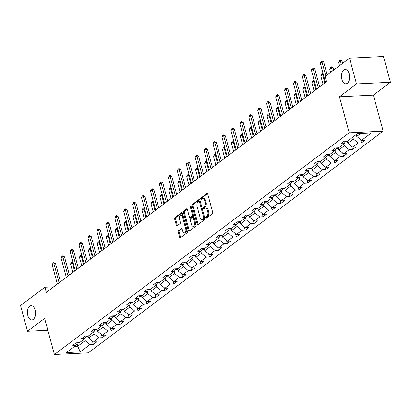 <?xml version="1.0" encoding="UTF-8"?>
<svg xmlns="http://www.w3.org/2000/svg" width="411" height="411" viewBox="0 0 411 411"><rect width="100%" height="100%" fill="white"/><g stroke="black" fill="none" stroke-linecap="round" stroke-linejoin="round"><path stroke-width="0.62" d="M205.844 217.835A0.765 0.437 -92.8 0 0 206.276 218.303A0.765 0.437 -92.8 0 0 206.43 218.246L212.405 213.751A1.094 0.627 -92.8 0 0 212.693 212.317L207.75 194.126A1.094 0.627 -92.8 0 0 207.134 193.453A1.094 0.627 -92.8 0 0 206.913 193.535L200.938 198.03A0.765 0.437 -92.8 0 0 200.738 199.032A0.765 0.437 -92.8 0 0 201.169 199.505A0.765 0.437 -92.8 0 0 201.323 199.443L202.094 198.862A3.509 1.998 -92.8 0 1 202.803 198.595A3.509 1.998 -92.8 0 1 204.776 200.743L205.187 202.263A3.509 1.998 -92.8 0 1 204.267 206.851L203.491 207.432A0.765 0.437 -92.8 0 0 203.291 208.434A0.765 0.437 -92.8 0 0 203.722 208.906A0.765 0.437 -92.8 0 0 203.877 208.845L204.647 208.264A3.509 1.998 -92.8 0 1 205.356 207.992A3.509 1.998 -92.8 0 1 207.329 210.144L207.74 211.66A3.509 1.998 -92.8 0 1 206.82 216.248L206.045 216.833A0.765 0.437 -92.8 0 0 205.844 217.835M205.356 207.992L206.276 207.951A3.509 1.998 -92.8 0 1 208.243 210.098L208.66 211.619A3.509 1.998 -92.8 0 1 207.735 216.207L206.964 216.787A0.765 0.437 -92.8 0 0 206.764 217.789A0.765 0.437 -92.8 0 0 206.82 217.953M207.555 193.699L201.858 197.984A0.765 0.437 -92.8 0 0 201.652 198.991A0.765 0.437 -92.8 0 0 201.714 199.15M202.803 198.595L203.717 198.549A3.509 1.998 -92.8 0 1 205.69 200.702L206.101 202.217A3.509 1.998 -92.8 0 1 205.181 206.805L204.411 207.385A0.765 0.437 -92.8 0 0 204.21 208.387A0.765 0.437 -92.8 0 0 204.267 208.552M35.161 310.053A7.151 4.069 -92.8 0 0 31.144 305.671A7.151 4.069 -92.8 0 0 27.83 315.566A7.151 4.069 -92.8 0 0 31.847 319.953A7.151 4.069 -92.8 0 0 35.161 310.053M349.227 73.893A7.151 4.069 -92.8 0 0 345.209 69.51A7.151 4.069 -92.8 0 0 341.895 79.41A7.151 4.069 -92.8 0 0 345.913 83.793A7.151 4.069 -92.8 0 0 349.227 73.893M178.502 230.669A1.094 0.627 -92.8 0 0 178.215 232.102L179.597 237.204A1.094 0.627 -92.8 0 0 180.213 237.877A1.094 0.627 -92.8 0 0 180.434 237.794L187.072 232.801A1.094 0.627 -92.8 0 0 187.359 231.367L182.417 213.175A1.094 0.627 -92.8 0 0 181.801 212.502A1.094 0.627 -92.8 0 0 181.58 212.585L174.942 217.578A1.094 0.627 -92.8 0 0 174.654 219.012L176.329 225.177A1.094 0.627 -92.8 0 0 176.946 225.85A1.094 0.627 -92.8 0 0 177.167 225.762L180.008 223.63A1.094 0.627 -92.8 0 0 180.295 222.197L179.463 219.135A2.934 1.67 -92.8 0 1 180.825 215.076A2.934 1.67 -92.8 0 1 182.474 216.874L185.726 228.855A2.934 1.67 -92.8 0 1 184.369 232.914A2.934 1.67 -92.8 0 1 182.72 231.116L182.176 229.117A1.094 0.627 -92.8 0 0 181.559 228.444A1.094 0.627 -92.8 0 0 181.338 228.531L178.502 230.669L179.417 230.622A1.094 0.627 -92.8 0 0 179.129 232.056L180.516 237.157A1.094 0.627 -92.8 0 0 180.712 237.584M44.619 318.448L27.542 331.281L20.55 305.537L44.897 287.227L46.299 292.38L326.565 81.635L325.163 76.487L349.514 58.177L356.507 83.921L339.435 96.76L349.227 132.804L54.411 354.488L44.619 318.448M197.09 224.052A1.094 0.627 -92.8 0 0 197.706 224.725A1.094 0.627 -92.8 0 0 197.927 224.642L204.56 219.654A1.094 0.627 -92.8 0 0 204.848 218.22L199.905 200.023A1.094 0.627 -92.8 0 0 199.289 199.35A1.094 0.627 -92.8 0 0 199.068 199.438L192.43 204.426A1.094 0.627 -92.8 0 0 192.143 205.86L197.09 224.052L198.004 224.01A1.094 0.627 -92.8 0 0 198.2 224.437M195.816 226.23L189.178 231.218A1.094 0.627 -92.8 0 1 188.957 231.301A1.094 0.627 -92.8 0 1 188.346 230.628L183.398 212.436A1.094 0.627 -92.8 0 1 183.686 211.002L186.527 208.865A1.094 0.627 -92.8 0 1 186.748 208.783A1.094 0.627 -92.8 0 1 187.365 209.456L189.368 216.833A1.094 0.627 -92.8 0 0 189.985 217.506A1.094 0.627 -92.8 0 0 190.206 217.419L192.091 216.006A1.094 0.627 -92.8 0 0 192.379 214.568L190.293 206.887A0.765 0.437 -92.8 0 1 190.647 205.824A0.765 0.437 -92.8 0 1 191.079 206.296L196.104 224.791A1.094 0.627 -92.8 0 1 195.816 226.23M349.227 132.804L383.17 131.135L88.355 352.823L54.411 354.488M92.46 341.192L93.333 344.403L96.77 341.818L93.42 341.983L98.923 337.847L102.267 337.683L105.704 335.099L102.36 335.263L107.857 331.127L111.206 330.963L114.643 328.379L111.294 328.543L116.796 324.407L120.146 324.243L123.583 321.659L120.233 321.823L125.73 317.688L129.08 317.523L132.517 314.939L129.172 315.103L134.669 310.968L138.019 310.803L141.456 308.214L138.106 308.378L143.609 304.248L146.953 304.083L150.395 301.494L147.046 301.659L152.543 297.523L155.892 297.358L159.329 294.774L155.98 294.939L161.482 290.803L164.832 290.639L168.269 288.054L164.919 288.219L170.421 284.083L173.766 283.919L177.203 281.335L173.858 281.499L179.355 277.363L182.705 277.199L186.142 274.615L182.792 274.779L188.295 270.644L191.644 270.479L195.081 267.895L191.732 268.059L197.229 263.924L200.578 263.759L204.015 261.175L200.671 261.339L206.168 257.204L209.518 257.039L212.955 254.455L209.605 254.62L215.107 250.484L218.457 250.32L221.894 247.735L218.544 247.9L224.041 243.764L227.391 243.6L230.828 241.016L227.478 241.18L232.98 237.044L236.33 236.88L239.767 234.291L236.417 234.455L241.92 230.319L245.264 230.155L248.701 227.571L245.357 227.735L250.854 223.599L254.204 223.435L257.64 220.851L254.291 221.015L259.793 216.88L263.143 216.715L266.58 214.131L263.23 214.295L268.732 210.16L272.077 209.995L275.514 207.411L272.169 207.576L277.666 203.44L281.016 203.275L284.453 200.691L281.103 200.856L286.606 196.72L289.955 196.556L293.392 193.971L290.043 194.136L295.54 190L298.889 189.836L302.326 187.252L298.977 187.416L304.479 183.28L307.829 183.116L311.266 180.532L307.916 180.696L313.418 176.56L316.763 176.396L320.2 173.812L316.855 173.976L322.352 169.841L325.702 169.676L329.139 167.092L325.789 167.256L331.292 163.121L334.641 162.956L338.078 160.367L334.729 160.531L340.231 156.396L343.575 156.231L347.012 153.647L343.668 153.812L349.165 149.676L352.515 149.512L355.952 146.927L352.602 147.092L358.104 142.956L361.454 142.792L364.891 140.208L361.541 140.372L371.282 133.051L357.334 133.734L347.598 141.055L344.248 141.22L340.811 143.809L344.161 143.645L345.636 141.153M93.333 344.403L89.983 344.567L80.243 351.893L66.299 352.576L76.04 345.25L72.69 345.415L76.127 342.831L79.477 342.666L84.974 338.53L81.63 338.695L85.067 336.111L88.416 335.946L93.914 331.811L90.564 331.975L94.001 329.391L97.35 329.226L102.853 325.091L99.503 325.255L102.94 322.671L106.29 322.507L111.787 318.371L108.442 318.535L111.879 315.951L115.224 315.787L120.726 311.651L117.376 311.815L120.813 309.231L124.163 309.067L129.665 304.931L126.316 305.096L129.753 302.511L133.102 302.347L138.599 298.211L135.25 298.376L138.692 295.792L142.036 295.627L147.539 291.491L144.189 291.656L147.626 289.067L150.976 288.902L156.473 284.766L153.128 284.931L156.565 282.347L159.915 282.182L165.412 278.047L162.062 278.211L165.499 275.627L168.849 275.462L174.351 271.327L171.002 271.491L174.439 268.907L177.788 268.743L183.285 264.607L179.941 264.771L183.378 262.187L186.722 262.023L192.225 257.887L188.875 258.051L192.312 255.467L195.662 255.303L201.164 251.167L197.814 251.332L201.251 248.747L204.601 248.583L210.098 244.447L206.748 244.612L210.191 242.028L213.535 241.863L219.037 237.728L215.688 237.892L219.125 235.308L222.474 235.143L227.971 231.008L224.627 231.172L228.064 228.588L231.414 228.424L236.911 224.288L233.561 224.452L236.998 221.868L240.348 221.704L245.85 217.568L242.5 217.732L245.937 215.143L249.287 214.979L254.784 210.843L251.44 211.007L254.877 208.423L258.221 208.259L263.723 204.123L260.374 204.288L263.811 201.703L267.16 201.539L272.663 197.403L269.313 197.568L272.75 194.984L276.1 194.819L281.597 190.683L278.247 190.848L281.689 188.264L285.034 188.099L290.536 183.964L287.186 184.128L290.623 181.544L293.973 181.379L299.47 177.244L296.125 177.408L299.562 174.824L302.912 174.66L308.409 170.524L305.06 170.688L308.497 168.104L311.846 167.94L317.349 163.804L313.999 163.968L317.436 161.384L320.786 161.22L326.283 157.084L322.938 157.249L326.375 154.664L329.72 154.5L335.222 150.364L331.872 150.529L335.309 147.945L338.659 147.78L344.161 143.645M93.621 332.031L94.134 333.907L88.632 338.042L88.067 335.962M88.632 338.042L93.42 341.983M94.134 333.907L98.923 337.847M84.974 338.53L86.454 336.044M102.56 325.312L103.069 327.187L97.571 331.323L97.006 329.242M97.571 331.323L102.36 335.263M103.069 327.187L107.857 331.127M93.914 331.811L95.388 329.324M111.494 318.592L112.008 320.467L106.506 324.603L105.94 322.522M106.506 324.603L111.294 328.543M112.008 320.467L116.796 324.407M102.853 325.091L104.327 322.604M120.433 311.872L120.942 313.747L115.445 317.883L114.88 315.802M115.445 317.883L120.233 321.823M120.942 313.747L125.73 317.688M111.787 318.371L113.266 315.884M129.373 305.152L129.881 307.027L124.379 311.163L123.814 309.082M124.379 311.163L129.172 315.103M129.881 307.027L134.669 310.968M120.726 311.651L122.201 309.159M138.307 298.427L138.82 300.307L133.318 304.443L132.753 302.362M133.318 304.443L138.106 308.378M138.82 300.307L143.609 304.248M129.665 304.931L131.14 302.439M147.246 291.707L147.755 293.588L142.257 297.723L141.692 295.643M142.257 297.723L147.046 301.659M147.755 293.588L152.543 297.523M138.599 298.211L140.079 295.72M156.185 284.987L156.694 286.868L151.191 291.003L150.626 288.923M151.191 291.003L155.98 294.939M156.694 286.868L161.482 290.803M147.539 291.491L149.013 289M165.119 278.268L165.633 280.148L160.131 284.284L159.566 282.203M160.131 284.284L164.919 288.219M165.633 280.148L170.421 284.083M156.473 284.766L157.952 282.28M174.059 271.548L174.567 273.423L169.07 277.559L168.505 275.483M169.07 277.559L173.858 281.499M174.567 273.423L179.355 277.363M165.412 278.047L166.887 275.56M182.998 264.828L183.506 266.703L178.004 270.839L177.439 268.763M178.004 270.839L182.792 274.779M183.506 266.703L188.295 270.644M174.351 271.327L175.826 268.84M191.932 258.108L192.44 259.983L186.943 264.119L186.378 262.038M186.943 264.119L191.732 268.059M192.44 259.983L197.229 263.924M183.285 264.607L184.765 262.12M200.871 251.388L201.38 253.263L195.877 257.399L195.317 255.318M195.877 257.399L200.671 261.339M201.38 253.263L206.168 257.204M192.225 257.887L193.699 255.401M209.805 244.668L210.319 246.543L204.817 250.679L204.252 248.598M204.817 250.679L209.605 254.62M210.319 246.543L215.107 250.484M201.164 251.167L202.638 248.681M218.744 237.948L219.253 239.824L213.756 243.959L213.191 241.879M213.756 243.959L218.544 247.9M219.253 239.824L224.041 243.764M210.098 244.447L211.578 241.961M227.684 231.223L228.192 233.104L222.69 237.239L222.125 235.159M222.69 237.239L227.478 241.18M228.192 233.104L232.98 237.044M219.037 237.728L220.512 235.236M236.618 224.504L237.132 226.384L231.629 230.52L231.064 228.439M231.629 230.52L236.417 234.455M237.132 226.384L241.92 230.319M227.971 231.008L229.451 228.516M245.557 217.784L246.066 219.664L240.569 223.8L240.003 221.719M240.569 223.8L245.357 227.735M246.066 219.664L250.854 223.599M236.911 224.288L238.385 221.796M254.496 211.064L255.005 212.944L249.503 217.08L248.938 214.999M249.503 217.08L254.291 221.015M255.005 212.944L259.793 216.88M245.85 217.568L247.324 215.076M263.43 204.344L263.939 206.224L258.442 210.355L257.877 208.279M258.442 210.355L263.23 214.295M263.939 206.224L268.732 210.16M254.784 210.843L256.264 208.356M272.37 197.624L272.878 199.499L267.381 203.635L266.816 201.56M267.381 203.635L272.169 207.576M272.878 199.499L277.666 203.44M263.723 204.123L265.198 201.637M281.304 190.904L281.818 192.78L276.315 196.915L275.75 194.835M276.315 196.915L281.103 200.856M281.818 192.78L286.606 196.72M272.663 197.403L274.137 194.917M290.243 184.185L290.752 186.06L285.255 190.195L284.689 188.115M285.255 190.195L290.043 194.136M290.752 186.06L295.54 190M281.597 190.683L283.076 188.197M299.182 177.465L299.691 179.34L294.189 183.476L293.624 181.395M294.189 183.476L298.977 187.416M299.691 179.34L304.479 183.28M290.536 183.964L292.01 181.477M308.116 170.745L308.63 172.62L303.128 176.756L302.563 174.675M303.128 176.756L307.916 180.696M308.63 172.62L313.418 176.56M299.47 177.244L300.95 174.757M317.056 164.025L317.564 165.9L312.067 170.036L311.502 167.955M312.067 170.036L316.855 173.976M317.564 165.9L322.352 169.841M308.409 170.524L309.884 168.037M325.995 157.3L326.504 159.18L321.001 163.316L320.436 161.235M321.001 163.316L325.789 167.256M326.504 159.18L331.292 163.121M317.349 163.804L318.823 161.312M334.929 150.58L335.438 152.46L329.941 156.596L329.375 154.515M329.941 156.596L334.729 160.531M335.438 152.46L340.231 156.396M326.283 157.084L327.762 154.593M343.868 143.86L344.377 145.741L338.88 149.876L338.315 147.796M338.88 149.876L343.668 153.812M344.377 145.741L349.165 149.676M335.222 150.364L336.696 147.873M352.802 137.14L353.316 139.021L347.814 143.156L347.249 141.076M347.814 143.156L352.602 147.092M353.316 139.021L358.104 142.956M360.555 133.575L356.753 136.431L356.245 134.556M356.753 136.431L361.541 140.372M339.435 96.76L373.378 95.095L390.45 82.257L356.507 83.921M390.45 82.257L383.458 56.513L349.514 58.177M27.542 331.281L47.835 330.285M373.378 95.095L383.17 131.135M53.723 286.796L44.897 287.227M77.027 343.586L77.746 346.226L85.195 340.627L84.687 338.751M74.53 346.386L77.746 346.226L80.243 351.893M85.195 340.627L89.983 344.567M76.04 345.25L77.515 342.764M360.581 139.581L361.454 142.792M351.641 146.301L352.515 149.512M342.702 153.02L343.575 156.231M333.768 159.745L334.641 162.956M324.829 166.465L325.702 169.676M315.895 173.185L316.763 176.396M306.955 179.905L307.829 183.116M298.016 186.625L298.889 189.836M289.082 193.345L289.955 196.556M280.143 200.065L281.016 203.275M271.203 206.784L272.077 209.995M262.269 213.504L263.143 216.715M253.33 220.224L254.204 223.435M244.396 226.944L245.264 230.155M235.457 233.669L236.33 236.88M226.518 240.389L227.391 243.6M217.583 247.109L218.457 250.32M208.644 253.828L209.518 257.039M199.705 260.548L200.578 263.759M190.771 267.268L191.644 270.479M181.832 273.988L182.705 277.199M172.897 280.708L173.766 283.919M163.958 287.428L164.832 290.639M155.019 294.148L155.892 297.358M146.085 300.867L146.953 304.083M137.146 307.592L138.019 310.803M128.206 314.312L129.08 317.523M119.272 321.032L120.146 324.243M110.333 327.752L111.206 330.963M101.399 334.472L102.267 337.683M199.71 199.597L193.35 204.38A1.094 0.627 -92.8 0 0 193.062 205.813L198.004 224.01M203.558 218.703A0.765 0.437 -92.8 0 0 203.758 217.696L199.422 201.729A0.765 0.437 -92.8 0 0 198.991 201.256A0.765 0.437 -92.8 0 0 198.832 201.318L198.02 201.929A3.509 1.998 -92.8 0 0 197.1 206.517L200.065 217.434A3.509 1.998 -92.8 0 0 202.037 219.587A3.509 1.998 -92.8 0 0 202.741 219.315L203.558 218.703L204.478 218.657A0.765 0.437 -92.8 0 0 204.678 217.655L203.758 217.696M199.751 201.272A0.765 0.437 -92.8 0 1 199.905 201.21A0.765 0.437 -92.8 0 1 200.337 201.683L204.678 217.655M202.037 219.587L202.952 219.541A3.509 1.998 -92.8 0 0 203.661 219.269L202.741 219.315M204.478 218.657L203.661 219.269M187.169 209.029L184.606 210.956A1.094 0.627 -92.8 0 0 184.318 212.389L189.26 230.586A1.094 0.627 -92.8 0 0 189.456 231.008M190.673 217.398A1.094 0.627 -92.8 0 0 190.904 217.46A1.094 0.627 -92.8 0 0 191.125 217.373L193.006 215.96A1.094 0.627 -92.8 0 0 193.293 214.527L191.207 206.841L190.293 206.887M191.449 224.488A2.934 1.67 -92.8 0 0 193.098 226.286A2.934 1.67 -92.8 0 0 194.46 222.228L193.314 218.005A1.094 0.627 -92.8 0 0 192.697 217.337A1.094 0.627 -92.8 0 0 192.476 217.419L190.591 218.837A1.094 0.627 -92.8 0 0 190.303 220.27L191.449 224.488M193.098 226.286L194.018 226.245A2.934 1.67 -92.8 0 0 195.374 222.181L194.46 222.228M192.697 217.337L193.612 217.291A1.094 0.627 -92.8 0 1 194.228 217.964L195.374 222.181M181.981 228.691L179.417 230.622M184.369 232.914L185.284 232.867A2.934 1.67 -92.8 0 0 186.645 228.809L185.726 228.855M180.825 215.076L181.744 215.03A2.934 1.67 -92.8 0 1 183.393 216.828L186.645 228.809M182.222 212.749L175.862 217.532A1.094 0.627 -92.8 0 0 175.574 218.965L177.249 225.13A1.094 0.627 -92.8 0 0 177.444 225.557M355.659 134.998L356.322 134.854M342.646 63.34L342.019 61.044L340.37 61.121L338.649 62.415L339.537 65.678M338.649 62.415L339.404 60.72L340.262 60.073L342.019 61.044M341.253 64.388L340.262 60.073M325.497 82.436L320.303 63.315L321.058 61.619L321.916 60.972L322.019 62.025L323.673 61.943L327.207 74.951M320.303 63.315L322.019 62.025L325.815 75.994M321.916 60.972L323.673 61.943M347.387 141.574L346.524 141.759A2.959 2.271 -126.9 0 1 345.415 141.528M333.706 70.065L333.085 67.764L331.43 67.841L329.714 69.135L330.598 72.398M329.714 69.135L330.465 67.44L331.328 66.793L333.085 67.764M332.319 71.108L331.328 66.793M338.448 148.294L337.585 148.479A2.959 2.271 -126.9 0 1 336.475 148.248M323.349 74.519L322.491 74.561L320.775 75.855L323.061 84.27M320.775 75.855L321.53 74.16L322.388 73.512L323.159 73.826M324.777 82.976L322.388 73.512M316.562 89.156L311.363 70.034L312.119 68.339L312.977 67.692L313.084 68.745L314.734 68.663L319.671 86.819M311.363 70.034L313.084 68.745L318.278 87.867M312.977 67.692L314.734 68.663M307.623 95.876L302.429 76.754L303.179 75.059L304.042 74.417L304.145 75.465L305.799 75.383L310.731 93.538M302.429 76.754L304.145 75.465L309.339 94.587M304.042 74.417L305.799 75.383M329.509 155.014L328.646 155.199A2.959 2.271 -126.9 0 1 327.541 154.968M314.41 81.239L313.557 81.286L311.836 82.575L314.122 90.99M311.836 82.575L312.591 80.88L313.449 80.232L314.22 80.551M315.843 89.696L313.449 80.232M320.575 161.734L319.712 161.919A2.959 2.271 -126.9 0 1 318.602 161.687M305.471 87.964L304.618 88.005L302.902 89.295L305.188 97.71M302.902 89.295L303.652 87.6L304.515 86.952L305.286 87.271M306.904 96.415L304.515 86.952M311.636 168.453L310.773 168.638A2.959 2.271 -126.9 0 1 309.663 168.407M296.537 94.684L295.684 94.725L293.963 96.015L296.249 104.43M293.963 96.015L294.718 94.319L295.576 93.672L296.346 93.991M297.97 103.14L295.576 93.672M298.684 102.596L293.49 83.474L294.245 81.779L295.103 81.137L295.211 82.185L296.86 82.102L301.792 100.263M293.49 83.474L295.211 82.185L300.405 101.306M295.103 81.137L296.86 82.102M289.75 109.321L284.551 90.199L285.306 88.504L286.164 87.856L286.272 88.904L287.921 88.822L292.858 106.983M284.551 90.199L286.272 88.904L291.466 108.026M286.164 87.856L287.921 88.822M280.811 116.041L275.617 96.919L276.372 95.224L277.23 94.576L277.333 95.624L278.987 95.542L283.919 113.703M275.617 96.919L277.333 95.624L282.532 114.746M277.23 94.576L278.987 95.542M271.871 122.761L266.677 103.639L267.433 101.943L268.291 101.296L268.398 102.344L270.048 102.262L274.98 120.423M266.677 103.639L268.398 102.344L273.592 121.466M268.291 101.296L270.048 102.262M262.937 129.48L257.743 110.359L258.493 108.663L259.356 108.016L259.459 109.064L261.108 108.987L266.045 127.143M257.743 110.359L259.459 109.064L264.653 128.186M259.356 108.016L261.108 108.987M253.998 136.2L248.804 117.078L249.559 115.383L250.417 114.736L250.52 115.784L252.174 115.707L257.106 133.863M248.804 117.078L250.52 115.784L255.719 134.906M250.417 114.736L252.174 115.707M245.064 142.92L239.865 123.798L240.62 122.103L241.478 121.456L241.586 122.504L243.235 122.427L248.172 140.583M239.865 123.798L241.586 122.504L246.78 141.625M241.478 121.456L243.235 122.427M236.125 149.64L230.931 130.518L231.681 128.823L232.544 128.175L232.647 129.229L234.301 129.146L239.233 147.302M230.931 130.518L232.647 129.229L237.841 148.35M232.544 128.175L234.301 129.146M227.185 156.36L221.991 137.238L222.747 135.543L223.605 134.895L223.712 135.949L225.362 135.866L230.294 154.022M221.991 137.238L223.712 135.949L228.906 155.07M223.605 134.895L225.362 135.866M218.251 163.08L213.052 143.958L213.807 142.263L214.665 141.615L214.773 142.668L216.422 142.586L221.359 160.742M213.052 143.958L214.773 142.668L219.967 161.79M214.665 141.615L216.422 142.586M209.312 169.8L204.118 150.678L204.873 148.982L205.731 148.34L205.834 149.388L207.488 149.306L212.42 167.462M204.118 150.678L205.834 149.388L211.033 168.51M205.731 148.34L207.488 149.306M200.373 176.525L195.179 157.398L195.934 155.702L196.792 155.06L196.9 156.108L198.549 156.026L203.481 174.187M195.179 157.398L196.9 156.108L202.094 175.23M196.792 155.06L198.549 156.026M191.439 183.244L186.245 164.123L186.995 162.427L187.858 161.78L187.961 162.828L189.61 162.746L194.547 180.907M186.245 164.123L187.961 162.828L193.155 181.95M187.858 161.78L189.61 162.746M182.499 189.964L177.305 170.842L178.061 169.147L178.919 168.5L179.021 169.548L180.676 169.466L185.608 187.627M177.305 170.842L179.021 169.548L184.22 188.67M178.919 168.5L180.676 169.466M173.56 196.684L168.366 177.562L169.121 175.867L169.979 175.22L170.087 176.268L171.736 176.185L176.668 194.346M168.366 177.562L170.087 176.268L175.281 195.389M169.979 175.22L171.736 176.185M164.626 203.404L159.432 184.282L160.182 182.587L161.045 181.939L161.148 182.987L162.802 182.91L167.734 201.066M159.432 184.282L161.148 182.987L166.342 202.109M161.045 181.939L162.802 182.91M155.687 210.124L150.493 191.002L151.248 189.307L152.106 188.659L152.214 189.707L153.863 189.63L158.795 207.786M150.493 191.002L152.214 189.707L157.408 208.829M152.106 188.659L153.863 189.63M146.753 216.844L141.554 197.722L142.309 196.026L143.167 195.379L143.275 196.427L144.924 196.35L149.861 214.506M141.554 197.722L143.275 196.427L148.469 215.554M143.167 195.379L144.924 196.35M137.813 223.563L132.619 204.442L133.375 202.746L134.233 202.099L134.335 203.152L135.99 203.07L140.922 221.226M132.619 204.442L134.335 203.152L139.535 222.274M134.233 202.099L135.99 203.07M302.696 175.173L301.838 175.358A2.959 2.271 -126.9 0 1 300.729 175.127M287.597 101.404L286.744 101.445L285.023 102.735L287.31 111.15M285.023 102.735L285.779 101.039L286.637 100.397L287.407 100.71M289.031 109.86L286.637 100.397M293.762 181.893L292.899 182.078A2.959 2.271 -126.9 0 1 291.789 181.847M278.658 108.124L277.805 108.165L276.089 109.454L278.375 117.87M276.089 109.454L276.844 107.759L277.702 107.117L278.473 107.43M280.091 116.58L277.702 107.117M284.823 188.613L283.96 188.803A2.959 2.271 -126.9 0 1 282.85 188.567M269.724 114.844L268.871 114.885L267.15 116.179L269.436 124.59M267.15 116.179L267.905 114.484L268.763 113.837L269.534 114.15M271.157 123.3L268.763 113.837M275.884 195.333L275.026 195.523A2.959 2.271 -126.9 0 1 273.916 195.292M260.785 121.564L259.932 121.605L258.216 122.899L260.502 131.309M258.216 122.899L258.966 121.204L259.829 120.557L260.595 120.87M262.218 130.02L259.829 120.557M266.95 202.058L266.087 202.243A2.959 2.271 -126.9 0 1 264.977 202.012M251.845 128.283L250.993 128.324L249.277 129.619L251.563 138.034M249.277 129.619L250.032 127.924L250.89 127.276L251.66 127.59M253.279 136.74L250.89 127.276M258.01 208.778L257.147 208.963A2.959 2.271 -126.9 0 1 256.043 208.731M242.911 135.003L242.058 135.044L240.337 136.339L242.624 144.754M240.337 136.339L241.093 134.644L241.951 133.996L242.721 134.31M244.345 143.46L241.951 133.996M249.076 215.498L248.213 215.683A2.959 2.271 -126.9 0 1 247.103 215.451M233.972 141.723L233.119 141.764L231.403 143.059L233.689 151.474M231.403 143.059L232.153 141.363L233.016 140.716L233.787 141.03M235.405 150.179L233.016 140.716M240.137 222.217L239.274 222.402A2.959 2.271 -126.9 0 1 238.164 222.171M225.038 148.443L224.185 148.489L222.464 149.779L224.75 158.194M222.464 149.779L223.219 148.083L224.077 147.436L224.848 147.749M226.471 156.899L224.077 147.436M231.198 228.937L230.335 229.122A2.959 2.271 -126.9 0 1 229.23 228.891M216.099 155.163L215.246 155.209L213.525 156.499L215.811 164.914M213.525 156.499L214.28 154.803L215.138 154.156L215.909 154.474M217.532 163.619L215.138 154.156M222.264 235.657L221.401 235.842A2.959 2.271 -126.9 0 1 220.291 235.611M207.159 161.888L206.307 161.929L204.591 163.218L206.877 171.634M204.591 163.218L205.346 161.523L206.204 160.876L206.974 161.194M208.593 170.339L206.204 160.876M213.324 242.377L212.461 242.562A2.959 2.271 -126.9 0 1 211.352 242.331M198.225 168.608L197.372 168.649L195.651 169.938L197.938 178.353M195.651 169.938L196.407 168.243L197.265 167.601L198.035 167.914M199.659 177.064L197.265 167.601M204.385 249.097L203.527 249.282A2.959 2.271 -126.9 0 1 202.418 249.051M189.286 175.327L188.433 175.369L186.717 176.658L188.998 185.073M186.717 176.658L187.467 174.963L188.33 174.321L189.096 174.634M190.719 183.784L188.33 174.321M195.451 255.817L194.588 256.002A2.959 2.271 -126.9 0 1 193.478 255.77M180.347 182.047L179.494 182.088L177.778 183.383L180.064 191.793M177.778 183.383L178.533 181.683L179.391 181.04L180.162 181.354M181.78 190.504L179.391 181.04M186.512 262.537L185.649 262.727A2.959 2.271 -126.9 0 1 184.544 262.49M171.413 188.767L170.56 188.808L168.839 190.103L171.125 198.513M168.839 190.103L169.594 188.408L170.452 187.76L171.223 188.074M172.846 197.223L170.452 187.76M177.578 269.256L176.715 269.446A2.959 2.271 -126.9 0 1 175.605 269.215M162.473 195.487L161.621 195.528L159.905 196.823L162.191 205.233M159.905 196.823L160.655 195.127L161.518 194.48L162.288 194.793M163.907 203.943L161.518 194.48M168.638 275.981L167.775 276.166A2.959 2.271 -126.9 0 1 166.666 275.935M153.539 202.207L152.686 202.248L150.965 203.543L153.252 211.958M150.965 203.543L151.721 201.847L152.579 201.2L153.349 201.513M154.973 210.663L152.579 201.2M159.699 282.701L158.836 282.886A2.959 2.271 -126.9 0 1 157.732 282.655M144.6 208.927L143.747 208.968L142.026 210.262L144.312 218.678M142.026 210.262L142.781 208.567L143.639 207.92L144.41 208.233M146.033 217.383L143.639 207.92M150.765 289.421L149.902 289.606A2.959 2.271 -126.9 0 1 148.792 289.375M135.661 215.647L134.808 215.688L133.092 216.982L135.378 225.398M133.092 216.982L133.847 215.287L134.705 214.64L135.476 214.953M137.094 224.103L134.705 214.64M141.826 296.141L140.963 296.326A2.959 2.271 -126.9 0 1 139.853 296.095M126.727 222.366L125.874 222.413L124.153 223.702L126.439 232.117M124.153 223.702L124.908 222.007L125.766 221.359L126.537 221.673M128.16 230.823L125.766 221.359M132.887 302.861L132.029 303.046A2.959 2.271 -126.9 0 1 130.919 302.815M117.787 229.086L116.935 229.133L115.219 230.422L117.5 238.837M115.219 230.422L115.969 228.727L116.832 228.079L117.597 228.398M119.221 237.543L116.832 228.079M128.874 230.283L123.68 211.162L124.435 209.466L125.293 208.819L125.401 209.872L127.05 209.79L131.982 227.946M123.68 211.162L125.401 209.872L130.595 228.994M125.293 208.819L127.05 209.79M119.94 237.003L114.741 217.881L115.496 216.186L116.359 215.544L116.462 216.592L118.111 216.51L123.048 234.666M114.741 217.881L116.462 216.592L121.656 235.714M116.359 215.544L118.111 216.51M111.001 243.723L105.807 224.601L106.562 222.906L107.42 222.264L107.523 223.312L109.177 223.23L114.109 241.391M105.807 224.601L107.523 223.312L112.722 242.433M107.42 222.264L109.177 223.23M102.062 250.448L96.868 231.326L97.623 229.626L98.481 228.984L98.589 230.032L100.238 229.949L105.17 248.11M96.868 231.326L98.589 230.032L103.783 249.153M98.481 228.984L100.238 229.949M123.952 309.581L123.089 309.766A2.959 2.271 -126.9 0 1 121.98 309.534M108.848 235.811L107.995 235.852L106.279 237.142L108.566 245.557M106.279 237.142L107.035 235.446L107.893 234.799L108.663 235.118M110.282 244.262L107.893 234.799M93.127 257.168L87.933 238.046L88.684 236.351L89.547 235.703L89.649 236.751L91.304 236.669L96.236 254.83M87.933 238.046L89.649 236.751L94.843 255.873M89.547 235.703L91.304 236.669M115.013 316.3L114.15 316.485A2.959 2.271 -126.9 0 1 113.046 316.254M99.914 242.531L99.061 242.572L97.34 243.862L99.626 252.277M97.34 243.862L98.095 242.166L98.953 241.524L99.724 241.838M101.347 250.987L98.953 241.524M84.188 263.888L78.994 244.766L79.749 243.071L80.607 242.423L80.715 243.471L82.364 243.389L87.296 261.55M78.994 244.766L80.715 243.471L85.909 262.593M80.607 242.423L82.364 243.389M106.079 323.02L105.216 323.205A2.959 2.271 -126.9 0 1 104.106 322.974M90.975 249.251L90.122 249.292L88.406 250.582L90.692 258.997M88.406 250.582L89.156 248.886L90.019 248.244L90.79 248.557M92.408 257.707L90.019 248.244M75.254 270.608L70.055 251.486L70.81 249.79L71.668 249.143L71.776 250.191L73.425 250.109L78.362 268.27M70.055 251.486L71.776 250.191L76.97 269.313M71.668 249.143L73.425 250.109M97.14 329.74L96.277 329.93A2.959 2.271 -126.9 0 1 95.167 329.694M82.041 255.971L81.188 256.012L79.467 257.307L81.753 265.717M79.467 257.307L80.222 255.611L81.08 254.964L81.851 255.277M83.474 264.427L81.08 254.964M66.315 277.327L61.121 258.206L61.871 256.51L62.734 255.863L62.837 256.911L64.491 256.834L69.423 274.99M61.121 258.206L62.837 256.911L68.036 276.033M62.734 255.863L64.491 256.834M88.201 336.46L87.338 336.65A2.959 2.271 -126.9 0 1 86.233 336.414M73.101 262.691L72.249 262.732L70.528 264.026L72.814 272.436M70.528 264.026L71.283 262.331L72.141 261.684L72.911 261.997M74.535 271.147L72.141 261.684M57.376 284.047L52.182 264.925L52.937 263.23L53.795 262.583L53.903 263.631L55.552 263.554L60.484 281.71M52.182 264.925L53.903 263.631L59.097 282.753M53.795 262.583L55.552 263.554M207.735 216.207L206.82 216.248M208.66 211.619L207.74 211.66M208.243 210.098L207.329 210.144M204.411 207.385L203.491 207.432M205.181 206.805L204.267 206.851M206.101 202.217L205.187 202.263M205.69 200.702L204.776 200.743M201.858 197.984L200.938 198.03M207.36 193.514L206.913 193.535M206.964 216.787L206.045 216.833M193.062 205.813L192.143 205.86M193.35 204.38L192.43 204.426M199.515 199.412L199.068 199.438M200.337 201.683L199.422 201.729M189.26 230.586L188.346 230.628M184.318 212.389L183.398 212.436M184.606 210.956L183.686 211.002M186.979 208.845L186.527 208.865M191.125 217.373L190.206 217.419M193.006 215.96L192.091 216.006M193.293 214.527L192.379 214.568M194.228 217.964L193.314 218.005M181.79 228.511L181.338 228.531M183.393 216.828L182.474 216.874M177.249 225.13L176.329 225.177M175.574 218.965L174.654 219.012M175.862 217.532L174.942 217.578M182.027 212.564L181.58 212.585M180.516 237.157L179.597 237.204M179.129 232.056L178.215 232.102M346.581 141.744L347.29 141.214M337.647 148.469L338.351 147.934M328.708 155.188L329.411 154.654M319.773 161.908L320.477 161.379M310.834 168.628L311.538 168.099M301.895 175.348L302.604 174.819M292.961 182.068L293.665 181.539M284.022 188.788L284.725 188.259M275.082 195.508L275.791 194.978M266.148 202.227L266.852 201.698M257.209 208.947L257.913 208.418M248.27 215.667L248.979 215.138M239.336 222.392L240.039 221.858M230.396 229.112L231.1 228.578M221.462 235.832L222.166 235.303M212.523 242.552L213.227 242.022M203.584 249.272L204.293 248.742M194.65 255.991L195.353 255.462M185.71 262.711L186.414 262.182M176.771 269.431L177.48 268.902M167.837 276.151L168.541 275.622M158.898 282.871L159.602 282.342M149.964 289.596L150.667 289.061M141.024 296.316L141.728 295.781M132.085 303.035L132.794 302.501M123.151 309.755L123.855 309.226M114.212 316.475L114.916 315.946M105.273 323.195L105.981 322.666M96.338 329.915L97.042 329.386M87.399 336.635L88.103 336.106M199.905 201.21L198.991 201.256M190.904 217.46L189.985 217.506"/></g></svg>
